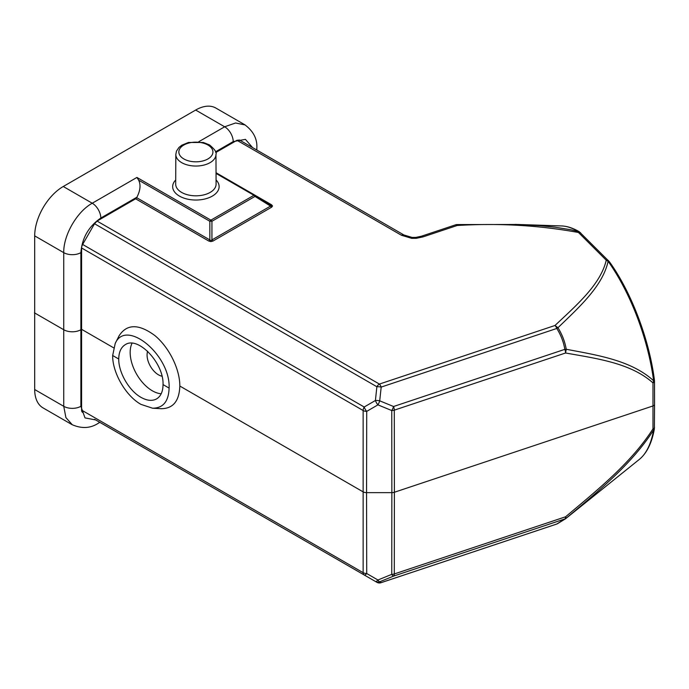 <?xml version="1.0" encoding="UTF-8"?>
<svg xmlns="http://www.w3.org/2000/svg" width="689" height="689" viewBox="0 0 689 689"><rect width="100%" height="100%" fill="white"/><g stroke="black" fill="none" stroke-linecap="round" stroke-linejoin="round"><path stroke-width="1.03" d="M72.069 424.665L43.054 407.905A40.41 23.331 -60 0 1 34.683 389.526L34.683 235.871A40.41 23.331 -60 0 1 63.259 186.495L195.659 110.051A40.41 23.331 -60 0 1 215.864 108.052L244.888 124.804M557.298 523.812L556.79 524.019A5.047 2.067 71.5 0 1 556.6 524.105L381 582.705A5.047 2.067 -108.5 0 0 381.189 582.618A5.047 5.012 120 0 1 376.874 582.291L94.565 419.3M94.539 419.291L364.188 574.962A5.047 1.697 -60 0 0 366.712 573.524A5.047 2.928 179.9 0 1 363.137 572.671A5.047 2.92 120 0 0 364.188 574.962L375.41 581.447A5.047 5.012 -60 0 0 379.717 581.774A5.047 1.318 -112.2 0 1 377.934 580A5.047 1.697 120 0 1 375.41 581.447L94.539 419.291M81.595 410.119L81.595 247.971L363.137 410.515A5.047 2.902 0.1 0 0 366.712 411.376A5.047 1.679 -120.1 0 1 364.188 407.01A5.047 2.92 120 0 0 363.137 410.515L363.137 572.671L81.595 410.119A5.047 2.902 120.2 0 0 82.637 412.41M72.336 424.812L65.903 417.577L63.741 406.303L34.683 389.526M82.637 244.457L94.539 223.736L376.874 386.744L375.41 400.498A5.047 1.679 59.9 0 0 377.934 404.865A5.047 1.3 -67.7 0 0 379.717 400.826A5.047 1.395 -173.9 0 0 375.41 400.498L364.188 407.01L82.637 244.457A5.047 2.928 119.8 0 0 81.595 247.971M579.354 231.805A3.032 2.498 120.8 0 0 578.286 231.513A124.442 50.848 71.5 0 0 561.483 225.932C567.236 226.164 573.188 228.119 579.354 231.805L609.403 261.751C631.219 291.964 649.167 339.1 654.395 379.803A3.032 1.18 172.4 0 1 653.62 380.741C630.935 360.158 597.397 355.223 566.246 349.263L564.834 349.349A5.047 2.067 71.5 0 1 565.574 352.992L566.246 349.263C564.92 341.641 562.155 334.466 557.961 327.731L556.79 328.464A5.047 2.067 71.5 0 0 555.007 325.475C576.426 305.279 600.662 284.445 606.242 260.218L608.111 261.295C602.711 286.15 579.053 307.303 557.961 327.731L555.007 325.475L379.398 384.074A5.047 2.92 120 0 0 376.874 386.744A5.047 1.395 6.1 0 1 381.189 387.072A5.047 2.067 -108.5 0 0 379.398 384.074L97.063 221.074L94.539 223.736M97.063 221.074L135.63 198.802L208.801 241.047L210.894 241.606L212.987 241.047A2.024 1.163 60 0 1 211.936 239.918L210.894 240.564L209.844 239.918A2.024 1.163 -60 0 1 208.801 241.047M136.672 197.674L136.939 197.183C140.358 190.422 140.918 184.747 138.635 180.156L209.844 221.272L209.844 239.918L136.672 197.674A2.024 1.171 -60.2 0 1 135.63 198.802M113.599 347.799L81.595 329.325L80.88 329.738L80.88 406.295A12.126 7.045 180 0 1 63.741 406.303L63.741 252.648C63.362 235.233 77.013 211.575 92.24 203.229L63.259 186.495M138.635 180.156L136.922 177.435L92.24 203.229A12.126 7.002 -120 0 1 100.818 218.043C88.692 226.397 82.051 237.929 80.88 252.648L80.88 329.738A12.126 7.002 0 0 1 63.741 329.738L34.45 312.832M195.659 110.051L224.648 126.785L235.578 122.987L245.138 124.959M608.378 260.537A3.032 2.145 135 0 0 606.242 260.218L578.484 232.494C538.97 225.286 498.535 222.96 457.177 225.501L457.005 224.631M401.454 235.259L411.721 238.342L416.277 238.308A5.047 0.629 -95.1 0 0 415.829 237.404A5.047 0.629 -95.1 0 0 415.786 237.421L412.134 237.438L403.978 235.009A5.047 2.92 120 0 0 401.454 235.259L236.973 140.298L215.743 152.553M271.578 207.225L272.543 206.011L271.578 204.805A2.024 1.163 -60 0 1 270.588 204.917L271.32 205.675L270.536 206.089A2.024 1.163 -120 0 0 271.578 207.225L212.987 241.047M515.234 224.399L539.702 225.647L554.972 227.181L570.733 229.73L578.286 231.513L578.484 232.494A3.032 2.145 -45 0 1 580.612 232.813M654.395 379.803L654.498 381.396A3.032 1.74 -0.1 0 1 652.991 382.903L653.62 380.741A124.442 50.848 71.5 0 0 608.111 261.295A3.032 1.662 -35.5 0 1 609.395 261.742M654.498 427.369A3.032 1.757 -179.9 0 1 652.991 428.868L653.62 430.065A3.032 2.213 10.3 0 0 654.369 428.92C651.837 443.01 646.842 453.155 639.383 459.356L565.557 518.757L566.246 518.162L565.574 516.793C596.82 490.43 630.599 463.611 652.991 428.868L652.991 382.903C630.599 362.957 596.82 358.59 565.574 352.992L394.289 410.153A5.047 2.067 -108.5 0 0 393.548 406.51A5.047 1.3 112.3 0 1 391.757 410.541A5.047 2.902 -0.1 0 0 394.289 410.153L394.384 492.256L653.034 405.933A3.032 1.74 179.9 0 0 654.55 404.426L654.369 428.92M152.579 408.215L161.209 408.698C173.094 408.62 179.295 401.067 179.82 386.038L363 491.791A5.047 2.92 0 0 0 366.565 492.644L366.712 411.376L377.934 404.865L391.757 410.541L391.852 492.644A5.047 2.92 -0 0 0 394.384 492.256L394.289 573.954A5.047 2.928 -179.9 0 1 391.757 574.35A5.047 1.318 67.8 0 0 393.548 576.116A5.047 2.067 -108.5 0 0 394.289 573.954L565.574 516.793A5.047 2.067 71.5 0 1 564.834 518.955L566.246 518.162C597.397 491.877 630.935 465.17 653.62 430.065A124.442 50.848 71.5 0 1 639.383 459.356M564.834 349.349C563.576 341.942 560.898 334.983 556.79 328.464L381.189 387.072L379.717 400.826L393.548 406.51L564.834 349.349M412.134 237.438A5.047 0.534 94.3 0 0 412.108 237.429C407.621 236.706 404.908 235.905 403.978 235.009L239.505 140.048L236.973 140.298M216.036 173.413L253.94 195.288A2.024 1.163 60 0 1 254.982 196.425L211.936 221.272A2.024 1.163 -120 0 0 210.894 220.144A2.024 1.163 120 0 0 209.844 221.272A2.024 0.603 0 0 1 211.936 221.272L211.936 239.918L270.536 206.089L254.982 196.425A2.024 0.706 -58.1 0 0 254.999 195.22A2.024 0.706 -58.1 0 0 254.982 195.211A2.024 1.163 120 0 0 254.947 195.194A2.024 1.163 120 0 0 253.94 195.288L210.894 220.144L136.922 177.435M455.386 224.915A5.047 2.067 71.5 0 1 455.575 224.829L421.418 236.224A5.047 2.067 -108.5 0 1 423.02 236.895L416.277 238.308M455.584 224.829A5.047 2.067 71.5 0 1 457.177 225.501L423.02 236.895M179.82 386.038C179.941 369.175 169.115 347.29 154.827 335.534C138.782 323.701 126.862 323.787 119.085 335.801L115.192 343.51L112.669 355.515C112.376 372.723 125.889 396.037 140.987 404.391L152.596 408.215C163.138 408.146 168.641 401.437 169.106 388.096C170.683 355.076 125.992 318.129 115.192 343.51M140.961 397.338C129.127 390.784 118.534 372.525 118.741 359.021C118.861 352.053 121.04 347.265 125.286 344.655C138.11 335.836 163.965 363.181 163.035 384.591C162.957 391.541 160.813 396.304 156.601 398.897C152.252 401.248 147.041 400.731 140.961 397.338M132.047 343.217A31.315 18.078 -120 0 0 152.312 390.784A31.315 18.078 -120 0 0 161.2 393.763M162.01 376.22A16.166 9.336 60 0 1 158.504 374.833A16.166 9.336 60 0 1 147.644 351.244M99.845 422.348L98.303 423.244A12.126 7.002 -120 0 0 99.526 422.168M80.88 406.295L85.005 417.904L95.65 419.928M34.683 235.871L63.741 252.648A12.126 6.95 0 0 0 80.88 252.648M100.818 218.043L136.939 197.183M252.587 147.601L245.43 139.359L233.218 141.598A12.126 7.002 60 0 0 224.648 126.793L198.776 141.719M216.07 179.984A23.228 13.41 180 0 1 195.891 200.034A23.228 13.41 180 0 1 175.712 179.984M556.79 524.019L381.189 582.618L379.717 581.774L393.548 576.116L564.834 518.955L556.79 524.019M366.712 573.524L377.934 580L391.757 574.35L391.852 492.644L366.565 492.644L366.712 573.524M271.578 204.805L255.214 195.357M215.545 151.804L233.218 141.598M256.472 149.849A12.126 7.002 -0.3 0 0 256.842 148.118C257.402 138.98 253.406 131.203 244.853 124.795M255.025 195.237L270.536 204.883M254.904 195.168L216.036 172.724L254.947 195.194A2.024 2.024 0 0 1 254.999 195.22L270.622 204.934M210.894 241.606L210.894 240.564M272.543 206.011A2.024 1.654 -0 0 1 271.32 205.675M403.978 235.009L239.505 140.048M421.418 236.224L415.82 237.404L412.108 237.429A5.047 0.534 94.3 0 0 411.721 238.342M112.669 355.515L118.741 359.021M163.035 384.591L169.106 388.096M216.088 184.135A20.196 11.661 180 0 1 203.643 194.927A20.196 11.661 180 0 1 181.612 192.403A20.196 11.661 180 0 1 175.695 184.135L175.824 154.422A20.067 11.584 0 0 0 181.698 162.647A20.067 11.584 0 0 0 203.591 165.153A20.067 11.584 0 0 0 215.958 154.422L216.088 184.135M207.94 145.035A17.036 9.835 0 0 0 179.433 149.435A17.036 9.835 0 0 0 200.301 161.484A17.036 9.835 0 0 0 207.94 145.035M98.303 423.244C90.466 428.394 81.715 428.859 72.044 424.639M556.548 524.122A5.047 5.047 0 0 0 557.263 523.829M376.874 582.291L376.874 582.291A5.047 5.047 0 0 0 380.948 582.73M654.498 381.396L654.55 404.426M557.358 523.786L565.557 518.757M561.483 225.932L517.947 224.485L457.04 224.571A5.047 5.047 0 0 0 455.627 224.812M256.851 150.064L256.842 148.118M215.958 154.422C217.001 152.588 214.839 149.41 209.456 144.879L203.35 142.485L188.476 142.468L181.784 145.207L178.89 147.506L176.479 151.115L175.824 154.422"/></g></svg>

